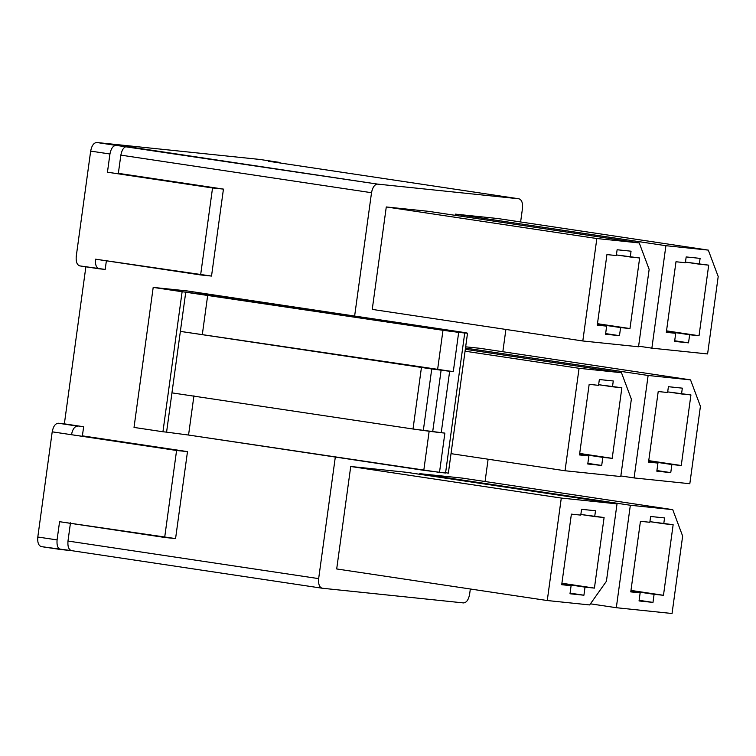 <?xml version="1.0" encoding="UTF-8"?>
<svg xmlns="http://www.w3.org/2000/svg" width="756" height="756" viewBox="0 0 756 756"><rect width="100%" height="100%" fill="white"/><g stroke="black" fill="none" stroke-linecap="round" stroke-linejoin="round"><path stroke-width="1.13" d="M638.537 346.768L649.149 269.363L639.245 242.931L596.843 238.527L582.81 340.975L638.537 346.768L582.81 340.975L372.245 309.402L386.278 206.955L428.68 211.359L386.278 206.955L372.245 309.402L582.81 340.975L596.843 238.527L386.278 206.955L596.843 238.527L639.245 242.931L428.68 211.359L639.245 242.931L649.149 269.363L638.537 346.768M630.258 257.002L639.642 257.985L629.975 328.558L620.591 327.584L619.476 335.664L605.547 334.218L606.652 326.138L597.268 325.165L606.936 254.583L616.32 255.556L617.123 249.754L631.052 251.2L630.258 257.002L631.052 251.2L617.123 249.754L616.32 255.556L606.936 254.583L597.268 325.165L606.652 326.138L597.325 324.74L606.652 326.138L605.547 334.218L619.476 335.664L620.591 327.584L629.975 328.558L597.467 323.691L629.975 328.558L639.642 257.985L616.414 254.933L630.258 257.002M99.14 268.796L79.739 265.885L105.197 269.42L106.445 260.319L105.197 269.42L99.14 268.796C96.296 267.907 95.095 264.704 95.539 259.185L200.624 274.938L212.54 187.97L107.447 172.207L109.941 153.997L107.447 172.207L223.445 189.104L212.54 187.97L200.624 274.938L211.529 276.072L223.445 189.104L118.352 173.341L120.847 155.131C121.914 149.669 123.937 146.796 126.942 146.522L116.037 145.388C113.041 145.672 111.009 148.535 109.941 153.997L90.663 151.106L76.252 256.293C75.808 261.812 77.008 265.016 79.852 265.904C77.008 265.016 75.808 261.812 76.252 256.293L90.663 151.106C91.722 145.643 93.753 142.78 96.759 142.497L259.828 159.45L96.759 142.497L377.613 184.114C374.617 184.388 372.585 187.252 371.517 192.714L120.847 155.131L118.352 173.341L223.445 189.104L211.529 276.072L95.539 259.185C95.095 264.704 96.296 267.907 99.14 268.796L98.904 268.758M60.678 549.517L41.287 546.616L71.584 550.652L60.678 549.517C57.834 548.639 56.634 545.435 57.078 539.907L37.8 537.015L57.078 539.907L59.573 521.697L164.666 537.45L176.583 450.481L52.211 431.827L37.8 537.015C37.356 542.543 38.556 545.747 41.4 546.626C38.556 545.747 37.356 542.543 37.8 537.015L52.211 431.827C53.27 426.365 55.301 423.502 58.306 423.228L64.364 423.851L85.91 266.528L64.364 423.851L83.642 426.743L82.395 435.853L187.488 451.615L175.572 538.584L187.488 451.615L82.395 435.853L83.642 426.743L58.306 423.228L77.584 426.119C74.579 426.393 72.548 429.257 71.489 434.719L187.488 451.615L176.583 450.481L164.666 537.45L175.572 538.584L59.573 521.697L57.078 539.907C56.634 545.435 57.834 548.639 60.678 549.517L60.452 549.48M707.597 353.95L718.2 276.535L708.306 250.113L665.904 245.7L651.87 348.157L707.597 353.95L651.87 348.157L638.622 346.172L651.87 348.157L665.904 245.7L455.339 214.128L497.741 218.531L455.339 214.128L455.169 215.328L455.339 214.128L665.904 245.7L708.306 250.113L497.741 218.531L708.306 250.113L718.2 276.535L707.597 353.95M699.309 264.184L708.703 265.158L699.035 335.74L689.642 334.766L688.536 342.846L674.607 341.4L675.713 333.311L666.319 332.338L675.987 261.756L685.38 262.738L686.174 256.927L700.103 258.382L699.309 264.184L700.103 258.382L686.174 256.927L685.38 262.738L675.987 261.756L666.319 332.338L675.713 333.311L666.376 331.912L675.713 333.311L674.607 341.4L688.536 342.846L689.642 334.766L699.035 335.74L666.527 330.863L699.035 335.74L708.703 265.158L685.465 262.105L699.309 264.184M620.761 476.545L631.364 399.14L621.47 372.708L579.068 368.295L565.034 470.752L620.761 476.545L565.034 470.752L451.02 453.657L565.034 470.752L579.068 368.295L465.063 351.2L579.068 368.295L621.47 372.708L465.318 349.291L621.47 372.708L631.364 399.14L620.761 476.545M612.483 386.779L621.867 387.762L612.199 458.334L602.806 457.361L601.7 465.441L587.771 463.995L588.877 455.915L579.493 454.942L589.16 384.36L598.544 385.333L599.338 379.531L613.277 380.977L612.483 386.779L613.277 380.977L599.338 379.531L598.544 385.333L589.16 384.36L579.493 454.942L588.877 455.915L579.55 454.517L588.877 455.915L587.771 463.995L601.7 465.441L602.806 457.361L612.199 458.334L579.691 453.458L612.199 458.334L621.867 387.762L598.629 384.709L612.483 386.779M689.822 483.727L700.425 406.312L690.53 379.881L648.128 375.477L634.095 477.934L689.822 483.727L634.095 477.934L620.846 475.949L634.095 477.934L648.128 375.477L465.488 348.091L648.128 375.477L690.53 379.881L479.965 348.308L465.658 346.824L479.965 348.308L690.53 379.881L700.425 406.312L689.822 483.727M681.534 393.961L690.927 394.934L681.25 465.516L671.867 464.543L670.761 472.623L656.822 471.177L657.937 463.088L648.544 462.114L658.211 391.532L667.605 392.515L668.398 386.703L682.328 388.149L681.534 393.961L682.328 388.149L668.398 386.703L667.605 392.515L658.211 391.532L648.544 462.114L657.937 463.088L648.601 461.689L657.937 463.088L656.822 471.177L670.761 472.623L671.867 464.543L681.25 465.516L648.742 460.64L681.25 465.516L690.927 394.934L667.69 391.882L681.534 393.961M547.259 600.529L589.661 604.932L606.416 581.279L617.019 503.865L561.292 498.072L547.259 600.529L336.694 568.956L350.727 466.499L406.454 472.292L617.019 503.865L606.416 581.279L589.661 604.932L547.259 600.529L561.292 498.072L350.727 466.499L336.694 568.956L547.259 600.529M594.698 516.556L604.091 517.529L594.424 588.111L585.031 587.138L583.925 595.218L569.996 593.772L571.101 585.692L561.708 584.709L571.385 514.137L580.769 515.11L581.562 509.308L595.501 510.754L594.698 516.556L595.501 510.754L581.562 509.308L580.769 515.11L571.385 514.137L561.708 584.709L571.101 585.692L561.774 584.293L571.101 585.692L569.996 593.772L583.925 595.218L585.031 587.138L594.424 588.111L561.916 583.235L594.424 588.111L604.091 517.529L580.854 514.477L594.698 516.556M672.046 613.503L682.649 536.089L672.745 509.657L630.343 505.254L616.31 607.711L672.046 613.503L616.31 607.711L590.445 603.827L616.31 607.711L630.343 505.254L419.788 473.681L462.19 478.085L419.788 473.681L419.703 474.277L419.788 473.681L630.343 505.254L672.745 509.657L462.19 478.085L672.745 509.657L682.649 536.089L672.046 613.503M663.759 523.738L673.142 524.711L663.475 595.293L654.091 594.31L652.986 602.4L639.047 600.944L640.152 592.865L630.769 591.891L640.436 521.309L649.829 522.283L650.623 516.48L664.552 517.926L663.759 523.738L664.552 517.926L650.623 516.48L649.829 522.283L640.436 521.309L630.769 591.891L640.152 592.865L630.825 591.466L640.152 592.865L639.047 600.944L652.986 602.4L654.091 594.31L663.475 595.293L630.967 590.417L663.475 595.293L673.142 524.711L649.914 521.659L663.759 523.738M518.871 198.79C521.716 199.679 522.916 202.882 522.472 208.41L520.619 221.962L522.472 208.41C522.916 202.882 521.716 199.679 518.871 198.79L377.613 184.114L518.871 198.79L268.2 161.208L279.106 162.342L259.828 159.45L279.106 162.342L268.2 161.208L518.994 198.809L268.2 161.208M505.896 329.446L502.834 351.738L505.896 329.446M488.121 459.223L485.059 481.515L488.121 459.223M470.336 589L469.608 594.32L470.336 589M322.254 588.234L71.47 550.633L322.254 588.234C319.41 587.355 318.21 584.152 318.654 578.623L67.983 541.041C67.539 546.569 68.739 549.773 71.584 550.652C68.739 549.773 67.539 546.569 67.983 541.041L70.478 522.831L67.983 541.041L318.654 578.623L335.314 457.049L318.654 578.623C318.21 584.152 319.41 587.355 322.254 588.234L463.513 602.919C466.518 602.645 468.55 599.782 469.608 594.32C468.55 599.782 466.518 602.645 463.513 602.919L322.028 588.206M354.63 316.046L371.517 192.714L354.63 316.046M134.02 427.423L153.194 287.403L187.119 290.928L153.194 287.403L442.978 330.296L464.732 332.999C469.599 333.462 467.69 333.027 459.005 331.695L187.119 290.928L459.005 331.695C467.69 333.027 469.599 333.462 464.732 332.999L458.675 332.366L453.298 371.64L449.65 371.262L441.23 432.734L444.878 433.112L439.501 472.387L445.558 473.02L464.732 332.999L445.558 473.02L423.795 470.317L429.181 431.043L423.795 470.317L188.556 435.04L439.501 472.387L444.878 433.112L413.012 429.011L171.952 392.865L166.575 432.139L188.556 435.04L193.933 395.766L188.556 435.04L166.575 432.139L180.372 331.393L437.601 369.571L442.978 330.296L207.73 295.02L202.353 334.294L207.73 295.02L185.759 292.118L180.372 331.393L185.759 292.118L182.12 291.74L162.937 431.761L166.575 432.139L162.937 431.761L182.12 291.74L153.194 287.403L134.02 427.423L162.937 431.761L134.02 427.423M445.605 472.632L448.346 473.199L467.529 333.179L464.732 332.999M431.742 368.985L453.298 371.64L180.372 331.393L431.742 368.985L423.322 430.457L432.697 431.695L441.117 370.223L180.372 331.393L171.952 392.865L413.012 429.011L421.432 367.539L413.012 429.011L423.322 430.457L431.742 368.985M437.601 369.571L453.298 371.64L458.675 332.366L442.978 330.296L437.601 369.571M449.65 371.262L441.117 370.223L432.697 431.695L441.23 432.734L449.65 371.262M280.712 163.079L279.106 162.342L280.712 163.079M58.306 423.228C55.301 423.502 53.27 426.365 52.211 431.827L71.489 434.719C72.548 429.257 74.579 426.393 77.584 426.119L58.306 423.228M109.941 153.997C111.009 148.535 113.041 145.672 116.037 145.388L96.759 142.497C93.753 142.78 91.722 145.643 90.663 151.106L109.941 153.997M630.91 590.842L654.091 594.31L630.91 590.842M639.132 600.321L652.986 602.4L639.132 600.321M406.454 472.292L350.727 466.499L561.292 498.072L617.019 503.865L406.454 472.292M561.859 583.66L585.031 587.138L561.859 583.66M570.081 593.139L583.925 595.218L570.081 593.139M648.686 461.065L671.867 464.543L648.686 461.065M656.917 470.544L670.761 472.623L656.917 470.544M579.635 453.883L602.806 457.361L579.635 453.883M587.856 463.371L601.7 465.441L587.856 463.371M666.461 331.289L689.642 334.766L666.461 331.289M674.692 340.767L688.536 342.846L674.692 340.767M597.41 324.107L620.591 327.584L597.41 324.107M605.632 333.594L619.476 335.664L605.632 333.594M126.942 146.522C123.937 146.796 121.914 149.669 120.847 155.131L371.517 192.714C372.585 187.252 374.617 184.388 377.613 184.114L126.942 146.522M279.219 162.351L259.941 159.469"/></g></svg>
